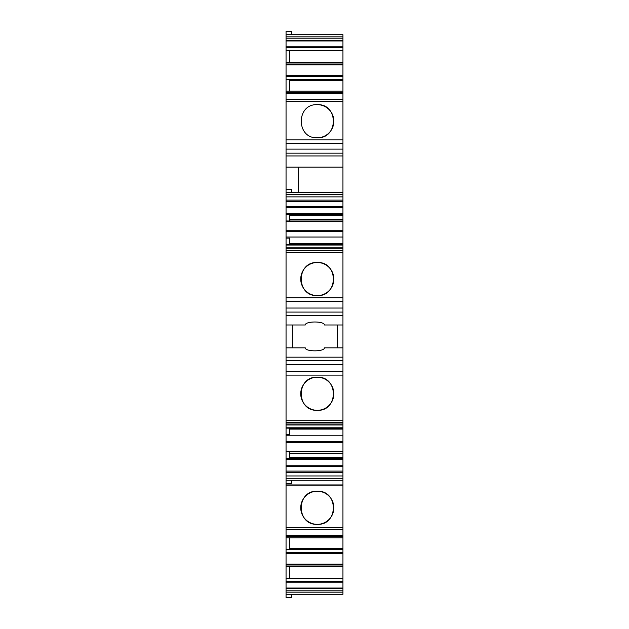 <?xml version="1.0" encoding="UTF-8"?>
<svg xmlns="http://www.w3.org/2000/svg" width="629" height="629" viewBox="0 0 629 629"><rect width="100%" height="100%" fill="white"/><g stroke="black" fill="none" stroke-linecap="round" stroke-linejoin="round"><path stroke-width="0.94" d="M291.416 594.287L291.416 597.55L286.053 597.55L286.053 578.287L342.947 578.287L342.947 566.603L286.053 566.603L286.053 578.287M286.053 564.991L342.947 564.991L342.947 564.166L286.053 564.166L286.053 566.603M286.053 564.166L286.053 549.487L289.788 549.487L289.788 537.803M286.053 536.191L342.947 536.191L342.947 535.365L286.053 535.365L286.053 549.487M286.053 535.365L286.053 485.171L342.947 485.171L342.947 527.637L286.053 527.637M286.053 480.273L342.947 480.273L342.947 478.284L286.053 478.284L286.053 485.171M286.053 478.284L286.053 458.407L342.947 458.407L342.947 420.188L286.053 420.188L286.053 422.452L342.947 422.452M342.947 451.473L286.053 451.473L342.947 451.866L286.053 451.826L286.053 458.407M286.053 451.473L286.053 434.694L289.788 434.694L289.788 428.184M342.947 427.791L286.053 427.791L342.947 428.184L286.053 428.145L286.053 434.694M286.053 427.791L286.053 422.452M286.053 312.078L342.947 312.078L342.947 308.045L286.053 308.045L286.053 420.188M286.053 308.045L286.053 301.37L342.947 301.37L342.947 308.045M342.947 301.37L342.947 297.737L286.053 297.737L286.053 301.37M286.053 297.737L286.053 244.65L342.947 244.689L342.947 243.73L289.788 243.73M286.053 245.043L342.947 245.043L286.053 244.65L286.053 238.116L289.788 238.116L289.788 244.65M286.053 221.361L342.947 221.361L286.053 220.968L286.053 238.116M286.053 194.55L342.947 194.55L342.947 192.56L286.053 192.56L286.053 221.007L342.947 221.007L342.947 219.183L289.788 219.183M286.053 192.56L286.053 143.522L342.947 143.522L342.947 149.12L286.053 149.12M342.947 143.522L342.947 139.89L286.053 139.89L286.053 143.522M286.053 139.89L286.053 79.513L289.788 79.513L289.788 91.197M286.053 64.834L342.947 64.834L342.947 64.009L286.053 64.009L286.053 79.513M286.053 64.009L286.053 50.548L342.947 50.548L342.947 64.009M286.053 40.712L342.947 40.712L342.947 38.188L286.053 38.188L286.053 50.548M286.053 38.188L286.053 31.45L291.416 31.45L291.416 34.713M286.053 528.352L286.053 529.516M342.947 594.287L286.053 594.287L342.947 594.287L342.947 592.156L286.053 592.156M286.053 590.812L342.947 590.812L342.947 592.156M342.947 590.812L342.947 578.287M286.053 588.044L342.947 588.044M286.053 578.452L342.947 578.452M289.788 566.603L289.788 578.287M342.947 564.991L342.947 566.603M342.947 564.166L342.947 537.803L286.053 537.803M286.053 549.652L342.947 549.652M342.947 536.191L342.947 537.803M342.947 535.365L342.947 527.637M342.947 480.273L342.947 485.171M286.053 483.536L291.416 483.536L291.416 480.273M342.947 478.284L342.947 458.407M286.053 471.105L342.947 471.105M286.053 459.477L342.947 459.477M289.788 457.542L342.947 457.542M289.788 451.866L289.788 458.407M286.053 435.787L342.947 435.787M289.788 429.104L342.947 429.104M286.053 364.789L342.947 364.789L342.947 420.188M342.947 364.789L342.947 360.755L286.053 360.755M286.053 357.17L342.947 357.17L342.947 360.755M342.947 357.17L342.947 347.845L324.446 347.845C324.462 351.831 305.23 351.823 305.254 347.845L286.053 347.845M337.348 347.845L337.348 324.989L342.947 324.989L324.446 324.989C324.462 321.002 305.23 321.01 305.254 324.989L286.053 324.989L292.351 324.989L292.351 347.845M342.947 347.845L342.947 315.664L286.053 315.664M342.947 312.078L342.947 315.664M342.947 297.737L342.947 250.381L286.053 250.381M286.053 248.825L342.947 248.825L342.947 250.381M342.947 248.825L342.947 247.826L286.053 247.826M342.947 245.043L342.947 247.826M286.053 237.039L342.947 237.039L342.947 243.73M286.053 231.315L342.947 231.315L342.947 237.039M342.947 231.315L342.947 230.222L286.053 230.222M342.947 221.361L342.947 230.222M289.788 220.968L289.788 214.426L286.053 214.426M286.053 213.357L342.947 213.357L342.947 219.183M289.788 214.426L342.947 214.426M286.053 207.633L342.947 207.633L342.947 213.357M342.947 207.633L342.947 206.54L286.053 206.54M286.053 201.728L342.947 201.728L342.947 206.54M286.053 200.124L342.947 200.124L342.947 201.728M342.947 200.124L342.947 196.877L286.053 196.877M342.947 194.55L342.947 196.877M286.053 189.298L291.416 189.298L291.416 192.56M298.366 192.56L298.366 167.149L286.053 167.149L342.947 167.149L342.947 149.12M342.947 139.89L342.947 99.233L286.053 99.24L342.947 99.233L342.947 91.197L286.053 91.197M286.053 79.348L342.947 79.348L342.947 91.197M286.053 76.549L342.947 76.549L342.947 79.348M342.947 76.549L342.947 75.606L286.053 75.606M342.947 64.834L342.947 75.606M286.053 62.397L342.947 62.397M289.788 62.397L289.788 50.713L286.053 50.713M289.788 50.713L342.947 50.713M286.053 47.749L342.947 47.749L342.947 50.548M342.947 47.749L342.947 46.805L286.053 46.805M286.053 40.956L342.947 40.956L342.947 46.805M342.947 38.188L342.947 34.713L286.053 34.713M289.788 80.363L342.947 80.363M289.788 548.637L342.947 548.637M289.788 453.643L342.947 453.643M289.788 215.291L342.947 215.291M342.947 167.149L342.947 192.56M317.299 137.767C295.929 138.757 295.929 103.675 317.299 104.658C338.661 103.675 338.661 138.757 317.299 137.767A16.551 16.551 0 0 0 333.85 121.216A16.551 16.551 0 0 0 317.299 104.658M317.299 524.342C295.929 525.333 295.929 490.243 317.299 491.233C338.661 490.243 338.661 525.333 317.299 524.342A16.551 16.551 0 0 1 300.741 507.784A16.551 16.551 0 0 1 317.299 491.233A16.551 16.551 0 0 1 333.85 507.784A16.551 16.551 0 0 1 317.299 524.342M317.299 295.614C295.929 296.605 295.929 261.515 317.299 262.505C338.661 261.515 338.661 296.605 317.299 295.614A16.551 16.551 0 0 1 300.741 279.064A16.551 16.551 0 0 1 317.299 262.505A16.551 16.551 0 0 1 333.85 279.064A16.551 16.551 0 0 1 317.299 295.614M317.299 410.328C295.929 411.319 295.929 376.228 317.299 377.219C338.661 376.228 338.661 411.319 317.299 410.328A16.551 16.551 0 0 1 300.741 393.77A16.551 16.551 0 0 1 317.299 377.219A16.551 16.551 0 0 1 333.85 393.77A16.551 16.551 0 0 1 317.299 410.328M342.947 588.288L286.053 588.288M286.053 582.195L342.947 582.195M342.947 581.251L286.053 581.251M286.053 553.394L342.947 553.394M342.947 552.451L286.053 552.451M286.053 529.76L342.947 529.76L286.053 529.767M286.053 484.935L342.947 484.935M286.053 475.956L342.947 475.956M342.947 472.709L286.053 472.709M286.053 466.293L342.947 466.293M342.947 465.201L286.053 465.201M286.053 442.612L342.947 442.612M342.947 441.519L286.053 441.519M342.947 424.009L286.053 424.009M342.947 375.096L286.053 375.096M342.947 371.464L286.053 371.464M342.947 252.646L286.053 252.646M342.947 155.953L286.053 155.953M286.053 153.154L342.947 153.154M342.947 101.363L286.053 101.363M286.053 93.635L342.947 93.635M342.947 92.809L286.053 92.809M286.053 36.844L342.947 36.844M342.947 425L286.053 425"/></g></svg>
